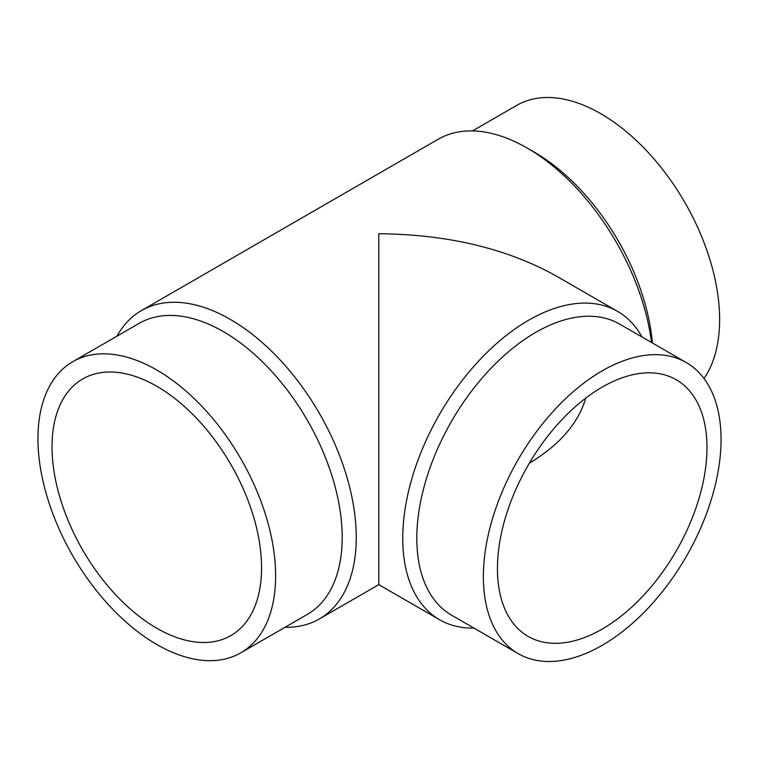 <?xml version="1.0" encoding="UTF-8"?>
<svg xmlns="http://www.w3.org/2000/svg" width="759" height="759" viewBox="0 0 759 759"><rect width="100%" height="100%" fill="white"/><g stroke="black" fill="none" stroke-linecap="round" stroke-linejoin="round"><path stroke-width="1.14" d="M472.506 130.918L516.746 105.368A168.071 97.038 60 0 1 646.26 150.396A168.071 97.038 60 0 1 719.627 319.53A168.071 97.038 60 0 1 704.01 378.504M117.009 336.161A178.014 102.778 60 0 1 141.373 310.602A178.014 102.778 60 0 1 278.553 358.295A178.014 102.778 60 0 1 356.256 537.448A178.014 102.778 60 0 1 319.387 618.936A178.014 102.778 60 0 1 285.071 627.266M439.613 619.761L378.788 584.648L378.788 233.734C447.838 234.389 507.183 248.572 556.802 276.304L617.627 311.427A178.014 102.778 120 0 0 480.447 359.121A178.014 102.778 120 0 0 402.744 538.273A178.014 102.778 120 0 0 439.613 619.761A178.014 102.778 120 0 0 473.929 628.082M72.76 361.701L139.305 323.287A168.071 97.038 60 0 1 268.819 368.314A168.071 97.038 60 0 1 342.186 537.448A168.071 97.038 60 0 1 307.376 614.382L240.821 652.806A168.071 97.038 60 0 1 111.317 607.779A168.071 97.038 60 0 1 37.95 438.645A168.071 97.038 60 0 1 72.76 361.701A168.071 97.038 60 0 1 202.273 406.729A168.071 97.038 60 0 1 275.631 575.872A168.071 97.038 60 0 1 240.821 652.806M686.24 362.527L619.695 324.102A168.071 97.038 120 0 0 490.181 369.13A168.071 97.038 120 0 0 416.814 538.273A168.071 97.038 120 0 0 451.624 615.207L518.179 653.632A168.071 97.038 120 0 0 647.683 608.604A168.071 97.038 120 0 0 721.05 439.47A168.071 97.038 120 0 0 686.24 362.527A168.071 97.038 120 0 0 556.726 407.555A168.071 97.038 120 0 0 483.369 576.688A168.071 97.038 120 0 0 518.179 653.632M529.327 463.237C559.639 444.859 578.434 423.161 585.72 398.133M156.79 628.234A148.166 85.549 60 0 1 59.999 497.667A148.166 85.549 60 0 1 82.712 378.94A148.166 85.549 60 0 1 156.79 386.274A148.166 85.549 60 0 1 253.591 516.841A148.166 85.549 60 0 1 230.878 635.577A148.166 85.549 60 0 1 156.79 628.234M706.98 447.592A148.166 85.549 -60 0 1 642.304 596.697A148.166 85.549 -60 0 1 528.122 636.393A148.166 85.549 -60 0 1 497.439 568.567A148.166 85.549 -60 0 1 562.115 419.461A148.166 85.549 -60 0 1 676.288 379.766A148.166 85.549 -60 0 1 706.98 447.592M641.991 336.987A178.014 102.778 120 0 0 617.627 311.427M141.373 310.602L438.19 139.239A178.014 102.778 60 0 1 527.201 148.052A178.014 102.778 60 0 1 651.526 342.489M527.201 148.052L534.232 152.113A168.071 97.038 60 0 1 652.398 342.992M378.788 584.648L319.387 618.936"/></g></svg>
